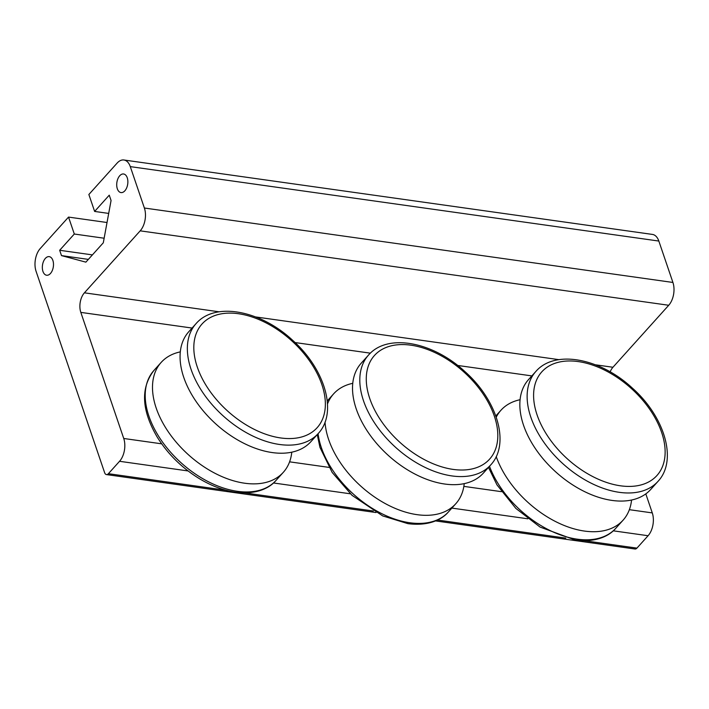 <?xml version="1.0" encoding="UTF-8"?>
<svg xmlns="http://www.w3.org/2000/svg" width="709" height="709" viewBox="0 0 709 709"><rect width="100%" height="100%" fill="white"/><g stroke="black" fill="none" stroke-linecap="round" stroke-linejoin="round"><path stroke-width="1.06" d="M610.148 371.862A14.083 8.216 98 0 1 612.948 367.262L668.729 305.269A16.431 9.589 -82 0 0 672.921 282.457L658.829 241.051A16.431 9.589 -82 0 0 652.44 234.422L123.898 159.995A16.431 9.589 98 0 1 130.288 166.624L144.379 208.021A16.431 9.589 98 0 1 140.187 230.842L84.406 292.826A14.083 8.216 -82 0 0 80.817 312.385L123.738 438.481A16.431 9.589 98 0 1 119.546 461.293L108.397 473.692A4.697 2.739 98 0 1 106.456 474.578A4.697 2.739 98 0 1 104.631 472.69L36.079 271.317A16.431 9.589 98 0 1 40.271 248.496L68.534 217.087L107.024 222.511M68.534 217.087L74.303 234.023L59.671 250.277L61.488 255.603L85.878 262.144L103.301 242.788L111.065 200.505L109.257 195.179L94.625 211.433L88.864 194.496L117.127 163.088A16.431 9.589 98 0 1 123.898 159.995M117.331 188.798A9.385 5.477 98 0 1 117.898 178.73A9.385 5.477 98 0 1 123.605 173.989A9.385 5.477 98 0 1 127.248 177.773A9.385 5.477 98 0 1 126.681 187.841A9.385 5.477 98 0 1 120.982 192.582A9.385 5.477 98 0 1 117.331 188.798M42.957 271.45A9.385 5.477 98 0 1 43.524 261.382A9.385 5.477 98 0 1 49.231 256.64A9.385 5.477 98 0 1 52.874 260.425A9.385 5.477 98 0 1 52.306 270.492A9.385 5.477 98 0 1 46.608 275.234A9.385 5.477 98 0 1 42.957 271.45M435.494 520.911L634.998 549.005A4.697 2.739 -82 0 0 636.93 548.119L648.088 535.729A16.431 9.589 -82 0 0 652.28 512.908L645.81 493.889M94.625 211.433L108.699 213.418M74.303 234.023L104.134 238.224M59.671 250.277L92.409 254.894M61.488 255.603L88.359 259.388M496.211 456.605A82.155 50.428 42 0 0 584.455 531.068A82.155 50.428 42 0 0 623.105 520.149A82.155 50.428 42 0 0 631.551 500.031M520.078 399.716A82.155 50.428 42 0 0 500.953 410.245A82.155 50.428 42 0 0 496.247 417.149M535.818 371.498L528.533 379.59A82.155 50.428 42 0 0 523.995 426.543A82.155 50.428 42 0 0 604.476 498.959A82.155 50.428 42 0 0 612.027 500.421A82.155 50.428 42 0 0 650.676 489.502L657.961 481.411C677.946 460.212 664.475 416.458 632.26 388C600.541 358.399 554.97 349.183 535.818 371.498A82.155 50.428 42 0 0 543.378 441.565A82.155 50.428 42 0 0 619.311 492.33A82.155 50.428 42 0 0 657.961 481.411M464.227 483.635A82.155 50.428 -138 0 1 455.772 503.753A82.155 50.428 -138 0 1 417.131 514.672A82.155 50.428 -138 0 1 325.041 422.094M327.514 403.935A82.155 50.428 -138 0 1 333.629 393.849A82.155 50.428 -138 0 1 352.754 383.321M490.637 465.015L483.352 473.107A82.155 50.428 -138 0 1 444.703 484.025A82.155 50.428 -138 0 1 437.152 482.563A82.155 50.428 -138 0 1 356.671 410.148A82.155 50.428 -138 0 1 361.209 363.203L368.494 355.103A82.155 50.428 42 0 0 376.054 425.17A82.155 50.428 42 0 0 451.988 475.934A82.155 50.428 42 0 0 490.637 465.015C510.613 443.816 497.151 400.062 464.936 371.605C433.217 342.004 387.646 332.787 368.494 355.103M180.308 351.877A82.155 50.428 42 0 0 161.182 362.396A82.155 50.428 42 0 0 168.742 432.463A82.155 50.428 42 0 0 244.676 483.219A82.155 50.428 42 0 0 283.325 472.309A82.155 50.428 42 0 0 291.78 452.182M196.038 323.65L188.762 331.75A82.155 50.428 42 0 0 184.216 378.695A82.155 50.428 42 0 0 264.705 451.11A82.155 50.428 42 0 0 272.256 452.572A82.155 50.428 42 0 0 310.905 441.654L318.19 433.562C338.166 412.372 324.695 368.609 292.48 340.152C260.77 310.551 215.19 301.334 196.038 323.65A82.155 50.428 42 0 0 203.607 393.717A82.155 50.428 42 0 0 279.541 444.481A82.155 50.428 42 0 0 318.19 433.562M130.288 166.624L658.829 241.051M672.921 282.457L144.379 208.021M140.187 230.842L668.729 305.269M119.546 461.293L188.053 470.944M273.47 482.971L350.379 493.801M451.872 508.096L527.833 518.793M613.241 530.819L648.088 535.729M652.28 512.908L629.362 509.682M501.458 491.674L463.863 486.374M328.976 467.382L289.591 461.834M161.679 443.825L123.738 438.481M636.93 548.119L584.278 540.71M565.791 538.104L437.462 520.034M373.315 511.003L244.499 492.861M226.02 490.256L108.397 473.692M80.817 312.385L192.086 328.054M295.059 342.553L370.382 353.162M457.633 365.445L531.856 375.903M612.948 367.262L595.418 364.789M558.958 359.658L255.639 316.941M219.178 311.809L84.406 292.826M488.492 467.399L496.982 484.903L515.842 508.406L540.081 527.071L575.229 540.045C595.684 542.686 609.182 536.155 615.82 528.249A82.155 50.428 -138 0 1 577.17 539.159A82.155 50.428 -138 0 1 489.494 466.283M620.508 485.807A77.467 47.547 -138 0 1 534.852 385.049A77.467 47.547 -138 0 1 642.744 400.248A77.467 47.547 -138 0 1 620.508 485.807M455.772 503.753L448.496 511.854A82.155 50.428 -138 0 1 409.846 522.763A82.155 50.428 -138 0 1 318.084 433.686M453.184 469.411A77.467 47.547 -138 0 1 367.528 368.653A77.467 47.547 -138 0 1 475.42 383.853A77.467 47.547 -138 0 1 453.184 469.411M153.897 370.488C140.426 388.062 141.525 410.245 157.203 437.054C167.989 454.336 182.355 468.392 200.31 479.222C212.133 486.179 223.849 490.504 235.459 492.197C255.914 494.847 269.402 488.306 276.04 480.401A82.155 50.428 -138 0 1 237.391 491.31A82.155 50.428 -138 0 1 161.457 440.555A82.155 50.428 -138 0 1 153.897 370.488L161.182 362.396M280.737 437.958A77.467 47.547 -138 0 1 195.072 337.2A77.467 47.547 -138 0 1 302.973 352.4A77.467 47.547 -138 0 1 280.737 437.958M376.036 512.545L106.456 474.578M615.82 528.249L623.105 520.149M495.821 415.953L500.953 410.245M317.269 434.582L319.945 447.361L332.166 472.433L352.054 495.352L382.674 515.904L407.905 523.65C428.36 526.291 441.858 519.759 448.496 511.854M333.629 393.849L327.266 400.922M276.04 480.401L283.325 472.309"/></g></svg>
